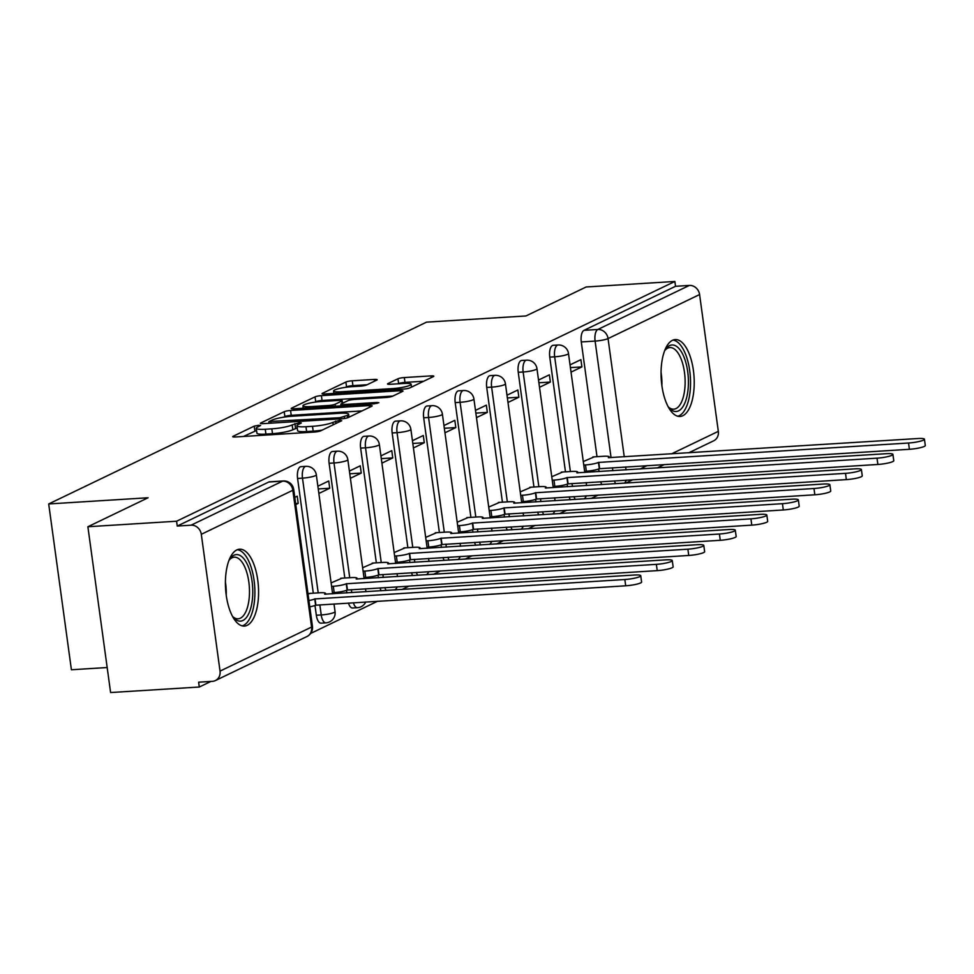 <?xml version="1.0" encoding="UTF-8"?>
<svg xmlns="http://www.w3.org/2000/svg" width="974" height="974" viewBox="0 0 974 974"><rect width="100%" height="100%" fill="white"/><g stroke="black" fill="none" stroke-linecap="round" stroke-linejoin="round"><path stroke-width="1.46" d="M258.658 425.273L254.214 426.137L233.139 436.279A4.846 0.755 -7.8 0 0 232.713 436.656A4.846 0.755 -7.8 0 0 235.525 436.961L314.285 432.054A4.846 0.755 -7.8 0 0 320.641 430.837L341.716 420.695L340.036 420.22L332.864 422.387A15.511 2.398 -7.8 0 1 312.508 426.308L305.946 426.722A15.511 2.398 -7.8 0 1 296.924 425.772A15.511 2.398 -7.8 0 1 298.3 424.53L301.319 422.959L299.347 422.74L292.176 424.92A15.511 2.398 -7.8 0 1 271.819 428.84L265.257 429.254A15.511 2.398 -7.8 0 1 256.235 428.304A15.511 2.398 -7.8 0 1 257.611 427.062L260.63 425.48L258.658 425.273M256.539 430.484L243.451 436.462M297.228 427.951L292.833 429.753L292.176 424.92M569.133 496.874A9.874 4.213 86.4 0 0 570.362 499.772M537.611 512.044A9.874 4.213 86.4 0 0 538.829 514.942M506.078 527.214A9.874 4.213 86.4 0 0 507.308 530.112M474.557 542.384A9.874 4.213 86.4 0 0 475.787 545.282M443.036 557.542A9.874 4.213 86.4 0 0 444.266 560.44M411.515 572.712A9.874 4.213 86.4 0 0 412.745 575.61M379.994 587.882A9.874 4.213 86.4 0 0 381.224 590.78M348.473 603.052A9.874 4.213 86.4 0 0 352.503 607.995L357.409 607.691A9.874 4.213 -93.6 0 1 353.379 602.748M314.992 605.487L316.331 615.251A9.874 4.213 86.4 0 0 320.982 623.165L325.888 622.861A9.874 4.213 -93.6 0 1 321.225 614.947L319.837 604.83M236.828 549.933A38.522 16.448 86.4 0 0 225.846 591.961A38.522 16.448 86.4 0 0 244.389 626.087A38.522 16.448 86.4 0 0 247.165 625.345A38.522 16.448 86.4 0 0 258.134 583.316A38.522 16.448 86.4 0 0 239.604 549.19A38.522 16.448 86.4 0 0 236.828 549.933M672.474 340.316A38.522 16.448 86.4 0 0 661.492 382.332A38.522 16.448 86.4 0 0 680.035 416.458A38.522 16.448 86.4 0 0 682.811 415.715A38.522 16.448 86.4 0 0 693.792 373.699A38.522 16.448 86.4 0 0 675.25 339.573A38.522 16.448 86.4 0 0 672.474 340.316M376.731 380.103A4.846 0.755 -7.8 0 0 377.169 379.714A4.846 0.755 -7.8 0 0 374.345 379.422L352.247 380.797A4.846 0.755 -7.8 0 0 345.892 382.027L322.491 393.289A4.846 0.755 -7.8 0 0 322.065 393.666A4.846 0.755 -7.8 0 0 324.878 393.971L403.638 389.064A4.846 0.755 -7.8 0 0 409.993 387.835L433.393 376.573A4.846 0.755 -7.8 0 0 433.82 376.195A4.846 0.755 -7.8 0 0 431.007 375.891L404.32 377.559A4.846 0.755 -7.8 0 0 397.952 378.776L387.944 383.598A4.846 0.755 -7.8 0 0 387.518 383.987A4.846 0.755 -7.8 0 0 390.331 384.28L403.565 383.464A12.966 2.009 -7.8 0 1 411.113 384.255A12.966 2.009 -7.8 0 1 392.96 388.565L341.107 391.792A12.966 2.009 -7.8 0 1 333.571 391A12.966 2.009 -7.8 0 1 351.724 386.69L360.356 386.154A4.846 0.755 -7.8 0 0 366.723 384.925L376.731 380.103M201.301 534.3L220.039 671.11A9.874 8.803 -115.7 0 1 215.412 680.558A9.874 8.803 -115.7 0 1 212.454 681.325L198.635 682.19L199.293 687.023L110.598 692.538L87.879 526.739L148.097 497.763L48.7 503.948L426.551 322.138L525.96 315.953L586.165 286.977L674.872 281.462L176.586 521.224L177.244 526.057L191.062 525.193L282.606 481.144A9.874 4.213 -93.6 0 1 283.312 480.961L269.494 481.813A9.874 4.213 -93.6 0 0 268.787 482.008L282.606 481.144A9.874 8.803 -115.7 0 1 292.833 490.263L201.301 534.3A9.874 8.803 -115.7 0 0 191.062 525.193M87.879 526.739L176.586 521.224M290.569 410.48A4.846 0.755 -7.8 0 0 284.213 411.698L260.801 422.959A4.846 0.755 -7.8 0 0 260.375 423.349A4.846 0.755 -7.8 0 0 263.199 423.641L341.947 418.747A4.846 0.755 -7.8 0 0 348.302 417.517L371.715 406.255A4.846 0.755 -7.8 0 0 372.141 405.866A4.846 0.755 -7.8 0 0 369.316 405.574L290.569 410.48L291.226 415.314A4.846 0.755 -7.8 0 0 284.871 416.531L283.422 417.237M291.64 408.118L315.052 396.856A4.846 0.755 -7.8 0 1 321.408 395.639L400.156 390.732A4.846 0.755 -7.8 0 1 402.98 391.037A4.846 0.755 -7.8 0 1 402.554 391.414L392.534 396.235A4.846 0.755 -7.8 0 1 386.179 397.465L354.244 399.45A4.846 0.755 -7.8 0 0 347.876 400.679L341.241 403.869A4.846 0.755 -7.8 0 0 340.815 404.259A4.846 0.755 -7.8 0 0 343.627 404.551L376.877 402.481L378.849 402.7L374.101 403.82L294.038 408.8A4.846 0.755 -7.8 0 1 291.214 408.508A4.846 0.755 -7.8 0 1 291.64 408.118L291.737 408.763M599.034 471.574L598.681 468.981M597.001 456.684L581.283 341.947L595.102 341.083A9.874 4.213 -93.6 0 1 597.817 329.48L689.349 285.431A9.874 8.803 64.3 0 1 699.588 294.55L718.325 431.348A9.874 8.803 64.3 0 1 713.699 440.796L688.788 452.788M199.293 687.023L210.932 681.423M310.633 633.453L377.583 601.238M402.006 589.489L409.104 586.068M433.527 574.319L440.625 570.898M465.048 559.149L472.147 555.74M496.57 543.979L503.668 540.57M528.091 528.821L535.189 525.4M559.612 513.651L566.71 510.23M591.133 498.481L598.243 495.06M107.164 667.531L71.406 669.759L48.7 503.948M674.872 281.462L675.53 286.295L689.349 285.431M310.523 593.361L308.028 594.006M295.779 504.569L298.202 503.4L295.646 503.558M298.202 503.4L297.216 496.156L294.781 497.324M342.044 578.191L331.111 582.89M318.863 493.465L329.723 488.242L318.242 488.948M329.723 488.242L328.737 480.986L317.877 486.209M373.566 563.021L362.632 567.72M350.384 478.295L361.244 473.072L349.763 473.778M361.244 473.072L360.258 465.816L349.398 471.051M405.087 547.851L394.153 552.562M381.905 463.125L392.766 457.902L381.284 458.62M392.766 457.902L391.779 450.645L380.919 455.881M436.62 532.693L425.675 537.392M413.426 447.967L424.287 442.732L412.818 443.45M424.287 442.732L423.3 435.488L412.44 440.711M468.141 517.523L457.208 522.222M444.948 432.797L455.808 427.562L444.339 428.28M455.808 427.562L454.821 420.318L443.961 425.541M499.662 502.353L488.729 507.052M476.469 417.627L487.341 412.404L475.86 413.11M487.341 412.404L486.343 405.147L475.482 410.371M531.183 487.183L520.25 491.882M507.99 402.457L518.862 397.234L507.381 397.952M518.862 397.234L517.864 389.977L507.004 395.213M562.704 472.013L551.771 476.724M539.523 387.287L550.383 382.064L538.902 382.782M550.383 382.064L549.385 374.82L538.525 380.043M567.513 486.744L567.16 484.151M565.48 471.842L549.762 357.117L554.669 356.813A9.874 4.213 -93.6 0 1 558.09 345.003L553.183 345.307A9.874 4.213 86.4 0 0 549.762 357.117M535.992 501.914L535.639 499.321M533.959 487.012L518.241 372.287L523.148 371.983A9.874 4.213 -93.6 0 1 526.569 360.173L521.662 360.477A9.874 4.213 86.4 0 0 518.241 372.287M504.471 517.084L504.118 514.479M502.438 502.182L486.72 387.445L491.627 387.141A9.874 4.213 -93.6 0 1 495.048 375.343L490.141 375.647A9.874 4.213 86.4 0 0 486.72 387.445M472.95 532.242L472.597 529.649M470.917 517.352L455.199 402.615L460.093 402.311A9.874 4.213 -93.6 0 1 463.527 390.513L458.62 390.817A9.874 4.213 86.4 0 0 455.199 402.615M441.429 547.412L441.076 544.819M439.396 532.51L423.678 417.785L428.572 417.481A9.874 4.213 -93.6 0 1 432.006 405.671L427.099 405.988A9.874 4.213 86.4 0 0 423.678 417.785M409.908 562.582L409.555 559.989M407.863 547.68L392.157 432.955L397.051 432.651A9.874 4.213 -93.6 0 1 400.484 420.841L395.578 421.145A9.874 4.213 86.4 0 0 392.157 432.955M378.387 577.752L378.034 575.147M376.341 562.85L360.636 448.113L365.53 447.809A9.874 4.213 -93.6 0 1 368.963 436.011L364.057 436.315A9.874 4.213 86.4 0 0 360.636 448.113M346.866 592.923L346.513 590.317M344.82 578.02L329.115 463.283L334.009 462.979A9.874 4.213 -93.6 0 1 337.442 451.181L332.536 451.486A9.874 4.213 86.4 0 0 329.115 463.283M313.299 593.19L297.581 478.453L302.488 478.149A9.874 4.213 -93.6 0 1 305.921 466.351L301.015 466.656A9.874 4.213 86.4 0 0 297.581 478.453M571.044 372.129L581.904 366.894L580.906 359.649L570.046 364.873M594.225 456.855L583.292 461.554M581.904 366.894L570.423 367.612M601.883 484.602A9.874 4.213 -93.6 0 1 600.654 481.704M675.53 286.295L583.998 330.332A9.874 4.213 86.4 0 0 581.283 341.947M177.244 526.057L268.787 482.008M256.235 428.304L256.905 433.138A15.511 2.398 -7.8 0 0 265.926 434.087L265.257 429.254M292.833 429.753A15.511 2.398 -7.8 0 1 272.489 433.673L265.926 434.087M296.924 425.772L297.594 430.605A15.511 2.398 -7.8 0 0 306.615 431.555L305.946 426.722M322.09 430.131A15.511 2.398 -7.8 0 1 313.178 431.141L306.615 431.555M362.06 410.906L291.226 415.314M269.116 421.535L339.914 417.712L347.243 415.472A15.511 2.398 -7.8 0 0 348.607 414.23A15.511 2.398 -7.8 0 0 339.585 413.28L292.334 416.227A15.511 2.398 -7.8 0 0 271.99 420.147L269.116 421.535M301.964 408.313L303.206 407.716M314.663 402.201L315.71 401.702L315.052 396.856M392.899 396.065L322.065 400.472A4.846 0.755 -7.8 0 0 315.71 401.702M321.103 401.507A12.966 2.009 -7.8 0 0 302.951 405.829A12.966 2.009 -7.8 0 0 310.487 406.621L328.749 405.476A4.846 0.755 -7.8 0 0 335.117 404.259L341.752 401.057A4.846 0.755 -7.8 0 0 342.178 400.667A4.846 0.755 -7.8 0 0 339.366 400.375L321.103 401.507M423.739 381.224L404.977 382.392A4.846 0.755 -7.8 0 0 398.622 383.622L398.256 383.793M367.088 384.742L352.917 385.631A4.846 0.755 -7.8 0 0 346.549 386.861L345.563 387.335M333.839 392.972L332.804 393.472M308.928 600.544A9.874 1.534 -7.8 0 0 314.748 598.937L624.845 579.518A11.359 1.753 -7.8 0 0 640.746 575.731A11.359 1.753 -7.8 0 0 634.135 575.037L324.659 594.177A9.874 1.534 -7.8 0 0 325.523 593.385A9.874 1.534 -7.8 0 0 319.776 592.776L309.196 593.446M640.746 575.731L641.598 582.014A11.359 1.753 172.2 0 1 625.698 585.8L315.613 605.219A9.874 1.534 172.2 0 1 309.781 606.826M315.917 605.073L315.052 598.791M331.598 586.372L333.315 586.263A9.874 1.534 -7.8 0 0 346.269 583.767L656.366 564.348A11.359 1.753 -7.8 0 0 672.267 560.574A11.359 1.753 -7.8 0 0 665.656 559.867L356.18 579.006A9.874 1.534 -7.8 0 0 357.044 578.215A9.874 1.534 -7.8 0 0 351.297 577.619L340.717 578.276M672.267 560.574L673.131 566.856A11.359 1.753 172.2 0 1 657.231 570.63L347.134 590.049A9.874 1.534 172.2 0 1 334.179 592.557L333.315 586.263M332.451 592.655L334.179 592.557M347.438 589.903L346.574 583.621M363.119 571.202L364.836 571.105A9.874 1.534 -7.8 0 0 377.802 568.597L687.888 549.178A11.359 1.753 -7.8 0 0 703.788 545.403A11.359 1.753 -7.8 0 0 697.177 544.709L387.701 563.836A9.874 1.534 -7.8 0 0 388.565 563.057A9.874 1.534 -7.8 0 0 382.819 562.448L372.238 563.106M703.788 545.403L704.652 551.686A11.359 1.753 172.2 0 1 688.752 555.46L378.655 574.879A9.874 1.534 172.2 0 1 365.7 577.387L364.836 571.105M363.972 577.497L365.7 577.387M378.959 574.745L378.095 568.451M228.987 560.379A33.335 14.233 -93.6 0 1 229.901 558.942A33.335 14.233 -93.6 0 1 246.178 562.168A33.335 14.233 -93.6 0 1 252.473 598.486A33.335 14.233 -93.6 0 1 233.553 617.601A33.335 14.233 -93.6 0 1 232.469 616.298M232.603 616.481A30.864 13.173 86.4 0 0 238.119 618.807A30.864 13.173 86.4 0 0 249.21 597.841A30.864 13.173 86.4 0 0 234.284 557.189A30.864 13.173 86.4 0 0 229.109 560.184M242.1 625.856A38.278 16.339 86.4 0 0 254.555 600.069A38.278 16.339 86.4 0 0 237.364 549.701M664.633 350.762A33.335 14.233 -93.6 0 1 665.546 349.325A33.335 14.233 -93.6 0 1 681.824 352.539A33.335 14.233 -93.6 0 1 688.119 388.869A33.335 14.233 -93.6 0 1 669.199 407.984A33.335 14.233 -93.6 0 1 668.115 406.669M668.261 406.864A30.864 13.173 86.4 0 0 673.764 409.177A30.864 13.173 86.4 0 0 684.856 388.224A30.864 13.173 86.4 0 0 669.929 347.572A30.864 13.173 86.4 0 0 664.755 350.555M677.746 416.239A38.278 16.339 86.4 0 0 690.201 390.44A38.278 16.339 86.4 0 0 673.01 340.072M394.64 556.044L396.357 555.935A9.874 1.534 -7.8 0 0 409.323 553.439L719.409 534.008A11.359 1.753 -7.8 0 0 735.309 530.233A11.359 1.753 -7.8 0 0 728.698 529.539L419.222 548.666A9.874 1.534 -7.8 0 0 420.086 547.887A9.874 1.534 -7.8 0 0 414.352 547.278L403.76 547.936M735.309 530.233L736.174 536.516A11.359 1.753 172.2 0 1 720.273 540.29L410.176 559.721A9.874 1.534 172.2 0 1 397.222 562.217L396.357 555.935M395.493 562.327L397.222 562.217M410.48 559.575L409.616 553.293M426.162 540.874L427.878 540.765A9.874 1.534 -7.8 0 0 440.845 538.269L750.93 518.838A11.359 1.753 -7.8 0 0 766.83 515.063A11.359 1.753 -7.8 0 0 760.219 514.369L450.743 533.496A9.874 1.534 -7.8 0 0 451.607 532.717A9.874 1.534 -7.8 0 0 445.873 532.108L435.281 532.766M766.83 515.063L767.695 521.346A11.359 1.753 172.2 0 1 751.794 525.132L441.697 544.551A9.874 1.534 172.2 0 1 428.743 547.047L427.878 540.765M427.014 547.157L428.743 547.047M442.001 544.405L441.149 538.123M457.683 525.704L459.411 525.595A9.874 1.534 -7.8 0 0 472.366 523.099L782.451 503.68A11.359 1.753 -7.8 0 0 798.351 499.893A11.359 1.753 -7.8 0 0 791.74 499.199L482.264 518.338A9.874 1.534 -7.8 0 0 483.128 517.547A9.874 1.534 -7.8 0 0 477.394 516.951L466.802 517.608M798.351 499.893L799.216 506.188A11.359 1.753 172.2 0 1 783.315 509.962L473.218 529.381A9.874 1.534 172.2 0 1 460.264 531.877L459.411 525.595M458.535 531.987L460.264 531.877M473.522 529.235L472.67 522.953M489.204 510.534L490.933 510.437A9.874 1.534 -7.8 0 0 503.887 507.929L813.972 488.51A11.359 1.753 -7.8 0 0 829.872 484.735A11.359 1.753 -7.8 0 0 823.274 484.041L513.785 503.168A9.874 1.534 -7.8 0 0 514.662 502.377A9.874 1.534 -7.8 0 0 508.915 501.78L498.323 502.438M829.872 484.735L830.737 491.018A11.359 1.753 172.2 0 1 814.836 494.792L504.739 514.211A9.874 1.534 172.2 0 1 491.785 516.719L490.933 510.437M490.056 516.817L491.785 516.719M505.043 514.065L504.191 507.783M520.725 495.376L522.454 495.267A9.874 1.534 -7.8 0 0 535.408 492.759L845.493 473.34A11.359 1.753 -7.8 0 0 861.393 469.565A11.359 1.753 -7.8 0 0 854.795 468.871L545.306 487.998A9.874 1.534 -7.8 0 0 546.183 487.219A9.874 1.534 -7.8 0 0 540.436 486.61L529.844 487.268M861.393 469.565L862.258 475.848A11.359 1.753 172.2 0 1 846.357 479.622L536.272 499.053A9.874 1.534 172.2 0 1 523.306 501.549L522.454 495.267M521.589 501.659L523.306 501.549M536.564 498.907L535.712 492.613M552.246 480.206L553.975 480.097A9.874 1.534 -7.8 0 0 566.929 477.601L877.014 458.17A11.359 1.753 -7.8 0 0 892.914 454.395A11.359 1.753 -7.8 0 0 886.316 453.701L576.827 472.828A9.874 1.534 -7.8 0 0 577.704 472.049A9.874 1.534 -7.8 0 0 571.957 471.44L561.365 472.098M892.914 454.395L893.779 460.678A11.359 1.753 172.2 0 1 877.878 464.464L567.793 483.883A9.874 1.534 172.2 0 1 554.827 486.379L553.975 480.097M553.11 486.489L554.827 486.379M568.086 483.737L567.233 477.455M583.767 465.036L585.496 464.927A9.874 1.534 -7.8 0 0 598.45 462.431L908.535 443.012A11.359 1.753 -7.8 0 0 924.436 439.225A11.359 1.753 -7.8 0 0 917.837 438.531L608.348 457.67A9.874 1.534 -7.8 0 0 609.225 456.879A9.874 1.534 -7.8 0 0 603.478 456.27L592.886 456.94M924.436 439.225L925.3 445.508A11.359 1.753 172.2 0 1 909.399 449.294L599.314 468.713A9.874 1.534 172.2 0 1 586.348 471.209L585.496 464.927M584.631 471.319L586.348 471.209M599.619 468.567L598.754 462.285M254.871 430.971L254.214 426.137M335.92 423.483L335.592 421.072M295.56 428.438L294.903 423.605M575.257 499.467A9.874 4.213 -93.6 0 1 574.027 496.57M543.736 514.637A9.874 4.213 -93.6 0 1 542.506 511.74M512.214 529.807A9.874 4.213 -93.6 0 1 510.985 526.91M480.693 544.965A9.874 4.213 -93.6 0 1 479.464 542.068M449.172 560.135A9.874 4.213 -93.6 0 1 447.943 557.238M417.651 575.305A9.874 4.213 -93.6 0 1 416.422 572.408M386.13 590.475A9.874 4.213 -93.6 0 1 384.9 587.578M316.331 615.251L321.225 614.947A9.874 1.534 -7.8 0 0 334.192 612.451A9.874 1.534 172.2 0 0 335.056 611.66L333.997 603.953M612.853 470.722L612.451 467.764M611.063 457.622L595.102 341.083A9.874 1.534 172.2 0 0 608.056 338.587L624.249 456.806M625.637 466.948L626.039 469.894M640.015 469.03L647.113 465.609M671.536 453.86L718.325 431.348M699.588 294.55L608.056 338.587A9.874 8.803 -115.7 0 0 597.817 329.48L583.998 330.332M220.039 671.11L311.583 627.061L292.833 490.263A9.874 1.534 -7.8 0 0 293.71 489.472A9.874 9.874 0 0 0 283.312 480.961M572.42 486.44L572.018 483.494M570.387 471.538L554.669 356.813A9.874 1.534 172.2 0 0 567.623 354.305A9.874 1.534 172.2 0 0 568.487 353.525A9.874 9.874 0 0 0 558.09 345.003M540.899 501.61L540.497 498.664M538.853 486.708L523.148 371.983A9.874 1.534 172.2 0 0 536.102 369.475A9.874 1.534 172.2 0 0 536.966 368.696A9.874 9.874 0 0 0 526.569 360.173M509.378 516.78L508.976 513.822M507.332 501.878L491.627 387.141A9.874 1.534 172.2 0 0 504.581 384.645A9.874 1.534 172.2 0 0 505.445 383.853A9.874 9.874 0 0 0 495.048 375.343M477.857 531.938L477.455 528.992M475.811 517.048L460.093 402.311A9.874 1.534 172.2 0 0 473.06 399.815A9.874 1.534 172.2 0 0 473.924 399.023A9.874 9.874 0 0 0 463.527 390.513M446.336 547.108L445.934 544.162M444.29 532.206L428.572 417.481A9.874 1.534 172.2 0 0 441.539 414.985A9.874 1.534 172.2 0 0 442.403 414.193A9.874 9.874 0 0 0 432.006 405.671M414.814 562.278L414.413 559.332M412.769 547.376L397.051 432.651A9.874 1.534 172.2 0 0 410.017 430.143A9.874 1.534 172.2 0 0 410.882 429.364A9.874 9.874 0 0 0 400.484 420.841M383.293 577.448L382.892 574.49M381.248 562.546L365.53 447.809A9.874 1.534 172.2 0 0 378.484 445.313A9.874 1.534 172.2 0 0 379.361 444.534A9.874 9.874 0 0 0 368.963 436.011M351.772 592.606L351.371 589.66M349.727 577.716L334.009 462.979A9.874 1.534 172.2 0 0 346.963 460.483A9.874 1.534 172.2 0 0 347.84 459.691A9.874 9.874 0 0 0 337.442 451.181M318.206 592.886L302.488 478.149A9.874 1.534 172.2 0 0 315.442 475.653A9.874 1.534 172.2 0 0 316.319 474.862A9.874 9.874 0 0 0 305.921 466.351M615.69 483.749A9.874 4.213 -93.6 0 1 614.472 480.852M626.331 480.109A9.874 8.803 64.3 0 1 624.431 483.201M312.447 626.282A9.874 1.534 -7.8 0 1 311.583 627.061A9.874 8.803 64.3 0 1 306.944 636.521A9.874 9.874 0 0 0 312.447 626.282L293.71 489.472M272.489 433.673L271.819 428.84M313.178 431.141L312.508 426.308M333.193 424.798L332.864 422.387M233.224 436.924L233.139 436.279M369.56 407.29L369.316 405.574M260.898 423.605L260.801 422.959M284.871 416.531L284.213 411.698M270.942 423.166L270.784 422.01M340.072 418.857L339.914 417.712M344.589 418.455L344.37 416.848M347.56 417.797L347.243 415.472M322.065 400.472L321.408 395.639M400.399 392.449L400.156 390.732M343.785 405.708L343.627 404.551M377.011 403.431L376.877 402.481M310.645 407.777L310.487 406.621M328.908 406.633L328.749 405.476M335.385 406.231L335.117 404.259M342.081 403.467L341.752 401.057M341.265 392.948L341.107 391.792M393.119 389.722L392.96 388.565M388.029 384.243L387.944 383.598M398.622 383.622L397.952 378.776M404.977 382.392L404.32 377.559M431.238 377.62L431.007 375.891M322.577 393.922L322.491 393.289M346.549 386.861L345.892 382.027M352.917 385.631L352.247 380.797M374.576 381.138L374.345 379.422M315.613 605.219L314.748 598.937M625.698 585.8L624.845 579.518M347.134 590.049L346.269 583.767M657.231 570.63L656.366 564.348M378.655 574.879L377.802 568.597M688.752 555.46L687.888 549.178M225.42 582.062A30.864 13.173 -93.6 0 1 226.236 595.224M661.066 372.445A30.864 13.173 -93.6 0 1 661.882 385.594M410.176 559.721L409.323 553.439M720.273 540.29L719.409 534.008M441.697 544.551L440.845 538.269M751.794 525.132L750.93 518.838M473.218 529.381L472.366 523.099M783.315 509.962L782.451 503.68M504.739 514.211L503.887 507.929M814.836 494.792L813.972 488.51M536.272 499.053L535.408 492.759M846.357 479.622L845.493 473.34M567.793 483.883L566.929 477.601M877.878 464.464L877.014 458.17M599.314 468.713L598.45 462.431M909.399 449.294L908.535 443.012M316.319 474.862L332.609 593.799M325.888 622.861A9.874 9.874 0 0 0 335.056 611.66M347.84 459.691L364.13 578.641M365.518 588.783L365.92 591.729M357.409 607.691A9.874 9.874 0 0 0 365.761 601.969M379.361 444.534L395.651 563.471M397.039 573.613L397.453 576.559M395.018 589.915A9.874 9.874 0 0 0 397.282 586.811M410.882 429.364L427.172 548.301M428.56 558.443L428.974 561.401M426.539 574.757A9.874 9.874 0 0 0 428.803 571.641M442.403 414.193L458.693 533.131M460.081 543.285L460.495 546.231M458.072 559.587A9.874 9.874 0 0 0 460.325 556.471M473.924 399.023L490.214 517.961M491.614 528.115L492.016 531.061M489.593 544.417A9.874 9.874 0 0 0 491.846 541.301M505.445 383.853L521.735 502.803M523.135 512.945L523.537 515.891M521.114 529.247A9.874 9.874 0 0 0 523.367 526.13M536.966 368.696L553.256 487.633M554.656 497.775L555.058 500.721M552.635 514.077A9.874 9.874 0 0 0 554.888 510.973M568.487 353.525L584.79 472.463M586.178 482.605L586.579 485.563M584.157 498.919A9.874 9.874 0 0 0 586.421 495.803M625.746 483.116L632.844 479.707M657.267 467.958L664.365 464.537M215.412 680.558L306.944 636.521M269.019 423.288L268.812 421.803M349.009 417.176L348.607 414.23M341.034 405.878L340.815 404.259M303.279 408.228L302.951 405.829M342.531 403.248L342.178 400.667M333.899 393.399L333.571 391M411.503 387.116L411.113 384.255M325.645 594.237L325.523 593.385M357.166 579.067L357.044 578.215M388.687 563.897L388.565 563.057M420.208 548.739L420.086 547.887M451.729 533.569L451.607 532.717M483.25 518.399L483.128 517.547M514.771 503.229L514.662 502.377M546.292 488.071L546.183 487.219M577.813 472.901L577.704 472.049M609.334 457.731L609.225 456.879"/></g></svg>

